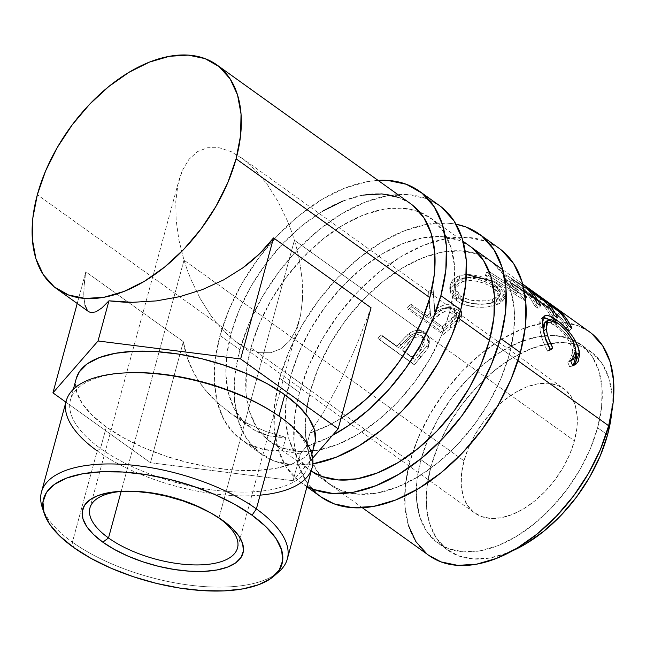 <?xml version="1.0" encoding="UTF-8"?>
<svg xmlns="http://www.w3.org/2000/svg" width="646" height="646" viewBox="0 0 646 646"><rect width="100%" height="100%" fill="white"/><g stroke="black" fill="none" stroke-linecap="round" stroke-linejoin="round"><path stroke-width="0.48" stroke-dasharray="3.23 2.42" d="M498.995 248.217A152.924 91.91 -54.4 0 0 387.988 265.28A152.924 91.91 -54.4 0 0 299.518 392.477L279.645 378.241A152.924 91.91 125.6 0 1 456.052 224.219L447.274 223.104L426.433 224.42L404.194 230.888L381.415 242.25L358.958 258.069L337.705 277.74L318.462 300.511L301.973 325.495L288.867 351.747L279.645 378.241L299.518 392.477L294.544 418.212L294.003 442.195L297.919 463.489L306.139 481.294L318.349 494.925L320.674 496.701M470.022 246.271L458.337 240.11L441.557 236.622L422.799 237.809L402.781 243.631L382.279 253.854L362.075 268.09L342.937 285.798L325.624 306.285L310.783 328.774L298.985 352.401L290.692 376.247L286.21 399.406L285.726 420.99L289.246 440.16L296.651 456.181L307.633 468.447L311.202 471.071A137.63 82.72 125.6 0 1 309.91 470.175A137.63 82.72 125.6 0 1 286.622 396.071A137.63 82.72 125.6 0 1 290.692 376.247L310.556 390.483A137.63 82.72 -54.4 0 0 306.01 414.272A137.63 82.72 -54.4 0 0 329.775 484.411A137.63 82.72 -54.4 0 0 429.687 469.053A137.63 82.72 -54.4 0 0 509.306 354.573L489.442 340.337L509.306 354.573A137.63 82.72 -54.4 0 0 490.088 260.645A137.63 82.72 -54.4 0 0 434.855 253.805A137.63 82.72 -54.4 0 0 310.556 390.483L290.692 376.247A137.63 82.72 125.6 0 1 432.109 236.646A137.63 82.72 125.6 0 1 470.223 246.409L490.088 260.645M498.777 248.056L485.792 241.216L467.147 237.34L446.305 238.657L424.067 245.125L401.279 256.486L378.831 272.305L357.577 291.976L338.334 314.747L321.837 339.731L308.731 365.983L299.518 392.477A152.924 91.91 -54.4 0 0 311.727 488.618M509.306 354.573L501.013 378.419L489.216 402.046L474.374 424.535L457.053 445.021L437.923 462.73L417.72 476.966L397.217 487.189L377.199 493.011L358.441 494.198L341.661 490.71L327.506 482.683L316.516 470.417L309.119 454.396L305.598 435.226L306.083 413.642L310.556 390.483L318.858 366.637L330.647 343.01L345.489 320.521L362.81 300.035L381.939 282.326L402.151 268.09L422.654 257.867L442.672 252.045L461.43 250.858L478.21 254.346L492.365 262.373L503.347 274.639L510.752 290.66L514.273 309.83L513.788 331.414L509.306 354.573M307.052 486.373A152.924 91.91 125.6 0 1 301.004 482.602A152.924 91.91 125.6 0 1 279.645 378.241L274.671 403.976L274.13 427.959L278.046 449.253L286.267 467.058L298.476 480.689L307.052 486.373M42.176 507.207A127.399 53.618 -164.8 0 0 72.4 542.155L73.587 547.453L72.4 542.155A127.399 53.618 15.2 0 1 43.403 510.429M272.644 411.938A123.58 52.011 15.2 0 1 278.935 416.218L281.171 417.655L278.935 416.218A123.58 52.011 -164.8 0 0 271.651 411.3M129.684 372.726A123.58 52.011 -164.8 0 0 100.485 448.461L97.199 450.892L72.4 542.155L97.199 450.892A127.399 53.618 -164.8 0 0 226.867 495.167A127.399 53.618 -164.8 0 0 312.131 467.68M294.406 240.223L218.929 518.003L294.406 240.223L297.225 250.325L294.406 240.223L418.204 328.927L294.406 240.223L291.047 230.226L294.406 240.223M299.486 260.419L297.225 250.325L299.486 260.419L302.255 280.219L299.486 260.419M302.594 298.872L302.255 280.219L302.594 298.872L300.503 315.644L302.594 298.872M296.054 329.904L300.503 315.644L296.054 329.904L289.416 341.104L296.054 329.904M280.849 348.816L289.416 341.104L280.849 348.816L270.682 352.732L280.849 348.816M259.312 352.708L270.682 352.732L259.312 352.708L247.16 348.743L259.312 352.708M234.708 340.991L247.16 348.743L234.708 340.991L222.426 329.751L234.708 340.991M210.79 315.458L222.426 329.751L210.79 315.458L200.244 298.654L210.79 315.458M191.192 279.993L200.244 298.654L191.192 279.993L187.34 270.181L191.192 279.993M183.989 260.176L187.34 270.181L183.989 260.176L464.014 460.808A76.462 45.955 -54.4 0 0 474.689 512.981A76.462 45.955 -54.4 0 0 530.196 504.453A76.462 45.955 -54.4 0 0 574.431 440.855L418.204 328.927L574.431 440.855L569.82 454.106L563.272 467.228L555.027 479.72L545.402 491.105L534.775 500.941L523.551 508.846L512.157 514.531L501.038 517.761L490.613 518.423L481.294 516.485L473.429 512.028L467.324 505.212L463.214 496.314L461.26 485.663L461.527 473.671L464.014 460.808L468.625 447.557L475.173 434.427L483.418 421.935L493.043 410.549L503.67 400.714L514.894 392.808L526.288 387.124L537.407 383.894L547.832 383.231L557.151 385.169L565.016 389.635L571.121 396.442L575.231 405.349L577.185 416L576.918 427.983L574.431 440.855A76.462 45.955 -54.4 0 0 563.756 388.674A76.462 45.955 -54.4 0 0 508.249 397.201A76.462 45.955 -54.4 0 0 464.014 460.808L183.989 260.176L178.902 239.989L176.14 220.189L175.793 201.536L177.892 184.764L182.342 170.496L188.971 159.304L197.539 151.592L207.705 147.676L219.083 147.7L231.228 151.665L243.687 159.417L255.969 170.649L267.606 184.95L278.151 201.754L287.195 220.415L291.047 230.226L287.195 220.415L278.151 201.754L267.606 184.95L255.969 170.649L243.687 159.417L231.228 151.665L219.083 147.7L207.705 147.676L197.539 151.592L188.971 159.304L182.342 170.496L179.031 180.024L177.892 184.764L175.793 201.536L176.14 220.189L178.902 239.989L183.989 260.176L121.157 491.436L183.989 260.176M66.239 400.867A127.399 53.618 -164.8 0 0 97.199 450.892L100.485 448.461A123.58 52.011 15.2 0 1 70.454 399.939A123.58 52.011 15.2 0 1 128.506 372.774M76.293 378.443A123.58 52.011 -164.8 0 0 106.324 426.974L100.485 448.461L106.324 426.974L123.701 437.883L143.84 447.759L165.965 456.213L189.23 462.924L212.736 467.631L235.58 470.159L256.89 470.409L275.834 468.366L291.701 464.119L303.87 457.82L311.881 449.713L315.418 440.12M278.935 416.218L278.935 416.218A123.58 52.011 15.2 0 1 308.966 464.74A123.58 52.011 15.2 0 1 226.261 491.412A123.58 52.011 15.2 0 1 100.485 448.461A123.58 52.011 -164.8 0 0 269.996 489.862A123.58 52.011 -164.8 0 0 278.935 416.218M410.606 203.7A137.63 82.72 -54.4 0 0 310.702 219.059A137.63 82.72 -54.4 0 0 231.074 333.538L37.339 194.737L231.074 333.538L226.803 354.953L225.922 375.076L228.466 393.252L234.345 408.894L243.372 421.475L255.251 430.591L269.584 435.945L285.912 437.358L282.254 450.827A152.924 91.91 125.6 0 1 241.386 439.894A152.924 91.91 125.6 0 1 220.036 335.532A152.924 91.91 125.6 0 1 378.039 180.371L366.823 181.712L344.584 188.18L321.797 199.541L299.348 215.36L278.095 235.031L258.852 257.802L242.355 282.786L229.249 309.038L220.036 335.532L239.908 349.769L220.036 335.532L215.263 359.523L214.327 382.052L217.258 402.361L223.952 419.787L234.191 433.749L247.636 443.77L263.834 449.527L282.254 450.827L285.912 437.358L266.144 431.568L247.741 423.623L231.066 413.666L216.434 401.901L204.128 388.553L194.398 373.873L187.421 358.15L183.343 341.694L85.821 271.829L84.15 285.467L83.843 296.611L84.909 304.977L87.331 310.371L88.639 311.647M439.385 205.509A152.924 91.91 -54.4 0 0 328.378 222.571A152.924 91.91 -54.4 0 0 239.908 349.769A152.924 91.91 -54.4 0 0 261.259 454.13A152.924 91.91 -54.4 0 0 312.817 463.885L293.106 465.007L274.461 461.131L258.739 452.216L246.53 438.586L238.309 420.78L234.393 399.486L234.934 375.504L239.908 349.769L249.122 323.275L262.228 297.023L278.717 272.039L297.967 249.267L319.221 229.596L341.669 213.778L364.457 202.416L386.696 195.948L407.537 194.632L426.182 198.508L439.167 205.347M447.969 550.279A122.336 73.531 -54.4 0 1 430.89 466.792L438.263 445.587L448.752 424.592L461.938 404.598L477.337 386.389L494.343 370.651L512.302 357.989L530.528 348.905L548.317 343.729L564.992 342.679L579.906 345.78L592.495 352.91L602.258 363.811L608.839 378.055L611.964 395.094L611.762 412.059A122.336 73.531 -54.4 0 0 590.476 351.376A122.336 73.531 -54.4 0 0 550.505 343.373A122.336 73.531 -54.4 0 0 430.89 466.792L420.95 459.669A122.336 73.531 125.6 0 1 547.647 335.524A122.336 73.531 125.6 0 1 580.536 344.261A122.336 73.531 125.6 0 1 597.623 427.749L606.231 433.918L597.623 427.749A122.336 73.531 125.6 0 1 526.845 529.51A122.336 73.531 125.6 0 1 438.036 543.157A122.336 73.531 125.6 0 1 420.95 459.669L430.89 466.792L426.909 487.375L426.481 506.561L429.614 523.599L436.187 537.843L445.95 548.745L458.539 555.883L473.453 558.976L490.128 557.926L507.918 552.75L512.27 550.925A122.336 73.531 -54.4 0 1 447.969 550.279L438.036 543.157M589.443 331.826A137.63 82.72 -54.4 0 0 559.097 321.95A137.63 82.72 -54.4 0 0 546.443 322.54A137.63 82.72 -54.4 0 0 409.911 461.664L250.947 347.774A137.63 82.72 125.6 0 1 419.666 212.05A137.63 82.72 125.6 0 1 430.478 217.936A137.63 82.72 125.6 0 1 449.697 311.865L458.321 318.042L449.697 311.865A137.63 82.72 125.6 0 1 370.069 426.344A137.63 82.72 125.6 0 1 270.165 441.702A137.63 82.72 125.6 0 1 250.947 347.774L409.911 461.664A137.63 82.72 -54.4 0 0 429.13 555.592M489.442 340.337L517.939 360.751L489.442 340.337M377.934 338.423L412.713 363.335A137.63 82.72 125.6 0 1 419.319 355.235L426.094 347.072L428.589 342.114L428.476 336.614L426.546 333.691L424.333 331.979L421.693 330.784L417.494 330.308L413.052 331.317L407.586 334.668L399.398 343.236A137.63 82.72 -54.4 0 0 396.967 346.167L380.922 334.668A137.63 82.72 -54.4 0 0 377.934 338.423L379.654 339.966A133.811 80.427 125.6 0 1 382.553 336.316L398.606 347.814A133.811 80.427 125.6 0 1 400.964 344.956L399.398 343.236L408.958 333.586C414.966 329.621 420.368 329.266 425.157 332.529L428.112 335.767L426.877 345.917L419.319 355.235L420.853 356.996L428.185 347.928L426.877 345.917L428.185 347.928L429.283 338.044L426.263 334.733L425.157 332.529L426.263 334.733C421.442 331.471 416.105 331.761 410.275 335.597L408.958 333.586L410.275 335.597L400.964 344.956L399.398 343.236A137.63 82.72 -54.4 0 0 396.967 346.167L380.922 334.668A137.63 82.72 -54.4 0 0 377.934 338.423L414.425 364.877L377.934 338.423M461.785 315.458L461.519 312.47L458.725 318.825L459.153 321.595L458.725 318.825L450.149 325.721L450.827 328.305L459.153 321.595L461.785 315.458L458.248 310.233C450.327 305.921 442.558 306.753 434.944 312.745L433.095 288.762A137.63 82.72 -54.4 0 0 428.597 291.516L430.664 316.015L429.945 313.463A137.63 82.72 -54.4 0 0 427.079 315.765L427.878 318.252L411.833 306.753L411.034 304.266A137.63 82.72 -54.4 0 0 407.537 307.197L442.316 332.117A137.63 82.72 125.6 0 1 450.149 325.721L459.968 317.372L460.881 315.854L461.26 311.219L458.046 307.326L452.676 304.928L446.047 304.702L442.785 305.485L434.346 310.096L433.095 288.762A137.63 82.72 -54.4 0 0 431.811 289.529A137.63 82.72 -54.4 0 0 428.597 291.516L429.945 313.463A137.63 82.72 -54.4 0 0 427.079 315.765L411.034 304.266A137.63 82.72 -54.4 0 0 407.537 307.197L408.433 309.604A133.811 80.427 125.6 0 1 411.833 306.753L411.034 304.266L427.079 315.765L427.878 318.252A133.811 80.427 125.6 0 1 430.664 316.015L429.945 313.463L428.904 294.358A133.811 80.427 125.6 0 1 433.28 291.685L434.346 310.096C442.187 303.951 450.092 303.022 458.046 307.326L460.695 310.032M493.867 302.578L499.842 300.543L502.83 298.864L505.576 294.77L504.042 289.965L501.651 287.381L496.491 283.481L489.918 279.839L479.639 276.125L469.077 274.485L464.175 274.72L457.788 276.399L452.951 279.46L449.979 285.266L451.158 291.782L453.395 294.859L458.466 298.856L465.136 301.844L475.65 303.935L486.535 303.846L493.867 302.578M522.679 284.046L521.613 283.287A137.63 82.72 -54.4 0 0 519.901 282.003A137.63 82.72 -54.4 0 0 519.279 281.567L517.066 284.684L539.58 300.979L541.711 297.814L539.58 300.979L504.179 278.305L506.02 275.002A137.63 82.72 -54.4 0 0 505.382 274.8L503.557 278.103L516.873 293.72L518.358 290.345L505.382 274.8L503.557 278.103A133.811 80.427 125.6 0 1 504.179 278.305L506.02 275.002L541.711 297.814L525.521 286.065L541.711 297.814L506.02 275.002A137.63 82.72 -54.4 0 0 505.382 274.8L518.358 290.345L489.91 272.144A137.63 82.72 -54.4 0 0 486.648 272.071L526.159 297.136A137.63 82.72 125.6 0 1 526.611 297.168L511.915 279.363L552.564 305.485A137.63 82.72 125.6 0 1 552.911 305.711L537.343 294.503M519.279 281.567L522.662 284.006L519.279 281.567L517.066 284.684A133.811 80.427 125.6 0 1 519.336 286.364L521.613 283.287A137.63 82.72 -54.4 0 0 519.279 281.567M589.241 331.689L577.556 325.527L560.776 322.039L542.018 323.226L522.008 329.048L501.498 339.271L481.294 353.507L462.165 371.216L444.844 391.702L430.002 414.191L418.204 437.818L409.911 461.664L405.438 484.823L404.953 506.407L408.474 525.578M426.861 553.864L428.952 555.463M597.623 427.749L590.25 448.946L579.761 469.949L566.566 489.934L551.175 508.152L534.169 523.89L516.211 536.543L497.985 545.636L480.188 550.804L463.513 551.862L448.599 548.761L436.018 541.623L426.255 530.721L419.674 516.477L416.541 499.439L416.977 480.261L420.95 459.669L428.33 438.473L438.812 417.469L452.006 397.484L467.397 379.267L484.403 363.528L502.362 350.875L520.595 341.782L538.384 336.614L555.059 335.557L569.974 338.657L582.555 345.796L592.325 356.697L598.899 370.941L602.032 387.98L601.604 407.158L597.623 427.749M570.636 360.743L567.729 362.188L569.255 361.623L572.873 351.763L575.764 349.898L572.873 351.763C570.507 341.322 564.418 332.472 554.615 325.213L557.401 322.895L554.615 325.213L546.71 321.748L544.941 322.394L546.702 321.748L549.14 322.136L554.615 325.213L560.776 330.461L566.574 337.293L570.854 344.714L572.606 350.084L572.921 355.526L572.065 358.675L570.289 360.961L567.729 362.188L570.636 360.743M543.859 317.687L540.993 318.728L539.927 320.933L539.628 324.252L540.266 330.889L542.365 339.336L546.112 348.331L547.703 351.222L549.899 349.413L545.539 339.772L543.48 330.922C544.102 336.558 546.241 342.719 549.899 349.413L547.703 351.222L550.61 349.874L547.703 351.222C543.181 342.986 540.589 335.371 539.919 328.386L542.802 326.537L539.919 328.386L541.34 318.405L543.116 317.727M541.34 318.405L544.247 316.112L542.592 324.332M549.286 319.544L553.784 322.419L555.035 321.328L553.784 322.419L567.228 335.25L575.877 351.311L573.042 343.987L568.593 337.01L561.358 328.774L555.633 323.791L549.286 319.544M573.228 365.483L569.699 366.976L572.598 365.628L569.699 366.976L567.729 362.188L569.699 366.976L573.228 365.483M571.952 328.16L569.239 330.679L565.678 328.12L568.383 325.608L565.678 328.12L569.239 330.679L571.952 328.16M559.735 312.212L557.272 315.103A133.811 80.427 125.6 0 1 565.678 328.12A133.811 80.427 125.6 0 0 557.272 315.103L546.573 307.439L548.252 305.469L546.573 307.439A133.811 80.427 125.6 0 1 554.979 320.456L557.684 317.937L554.979 320.456L551.409 317.905L554.115 315.385L551.409 317.905L554.979 320.456A133.811 80.427 -54.4 0 0 546.573 307.439L557.272 315.103L559.735 312.212M545.466 301.997L543.003 304.88A133.811 80.427 125.6 0 1 551.409 317.905A133.811 80.427 125.6 0 0 543.003 304.88L529.631 295.303L531.311 293.324L529.631 295.303A133.811 80.427 125.6 0 1 538.037 308.32L540.742 305.8L538.037 308.32L534.468 305.768L537.173 303.249L534.468 305.768L538.037 308.32A133.811 80.427 -54.4 0 0 529.631 295.303L543.003 304.88L545.466 301.997M526.547 287.712L524.132 290.66A133.811 80.427 125.6 0 1 534.468 305.768A133.811 80.427 125.6 0 0 524.132 290.66L558.903 315.571L560.712 313.367L558.903 315.571A133.811 80.427 125.6 0 1 569.239 330.679A133.811 80.427 -54.4 0 0 558.903 315.571L524.132 290.66L526.547 287.712M526.611 297.168L525.166 300.543L526.611 297.168A137.63 82.72 -54.4 0 0 526.159 297.136L486.648 272.071L485.348 275.454A133.811 80.427 125.6 0 1 488.513 275.519L489.91 272.144L518.358 290.345L516.873 293.72L503.557 278.103A133.811 80.427 125.6 0 1 504.179 278.305L539.58 300.979L517.066 284.684A133.811 80.427 125.6 0 1 517.672 285.112A133.811 80.427 125.6 0 1 519.336 286.364L521.613 283.287L552.911 305.711L550.739 308.853L519.336 286.364L550.739 308.853L552.911 305.711A137.63 82.72 -54.4 0 0 552.564 305.485L550.392 308.635A133.811 80.427 125.6 0 1 550.739 308.853A133.811 80.427 -54.4 0 0 550.392 308.635L552.564 305.485L511.915 279.363L510.09 282.665L550.392 308.635L510.09 282.665L511.915 279.363L524.98 294.931M525.166 300.543L510.09 282.665L525.166 300.543A133.811 80.427 -54.4 0 0 524.73 300.519A133.811 80.427 125.6 0 1 525.166 300.543M526.159 297.136L524.73 300.519L526.159 297.136M485.348 275.454L524.73 300.519L485.348 275.454A133.811 80.427 125.6 0 1 488.513 275.519L489.91 272.144A137.63 82.72 -54.4 0 0 486.648 272.071L485.348 275.454M516.873 293.72L488.513 275.519L516.873 293.72M492.123 280.937L498.373 284.765L497.234 288.14C487.948 281.147 469.69 275.18 459.185 278.943L459.766 275.68L466.46 274.518M459.766 275.68L459.185 278.943L449.753 289.15L456.593 300.632L456.585 297.62L449.874 286.323L452.571 279.847L459.766 275.68M456.585 297.62L456.593 300.632C465.944 307.835 484.766 308.853 495.434 305.235L496.007 301.973C484.96 305.679 465.968 304.839 456.585 297.62M498.373 284.765L505.43 295.472L496.007 301.973L495.434 305.235L504.429 298.985L497.234 288.14L498.373 284.765M497.38 304.565L486.188 307.028L475.496 307.036L465.104 304.88L458.474 301.876L453.395 297.887L451.118 294.818L449.818 288.374L452.596 282.649L455.503 280.493L459.185 278.943L468.269 277.812L478.678 279.492L488.836 283.223L493.326 285.605L498.962 289.448L502.927 293.341L504.591 298.137L502.023 302.199L497.38 304.565M464.312 281.083L459.613 282.795L457.231 284.498L455.64 286.606L454.841 289.012L455.745 294.148L458.773 297.758L463.392 300.786L471.96 303.563L484.476 304.056L490.33 303.103L495.022 301.472L497.315 300.075L499.35 297.62L499.641 296.724L498.486 292.735L496.588 290.603L492.405 287.422L487.003 284.49L478.597 281.599L474.261 280.808L470.062 280.517L464.312 281.083M460.251 295.771L460.154 298.84L454.76 289.739L462.617 281.543L463.19 278.281L454.954 286.816L460.251 295.771C470.409 301.424 481.197 302.619 492.615 299.356L500.505 293.567L495.006 285.104C484.96 278.297 474.358 276.02 463.19 278.281L462.617 281.543C473.502 279.363 483.951 281.672 493.948 288.471L495.006 285.104L493.948 288.471L499.576 297.007L492.042 302.627L492.615 299.356L492.042 302.627C480.923 305.776 470.296 304.516 460.154 298.84L460.251 295.771L455.874 291.055L455.075 285.871L455.947 283.441L457.618 281.301L461.575 278.854L466.808 277.473L475.109 277.473L479.51 278.248L488.021 281.131L493.455 284.054L497.63 287.236L499.503 289.368L500.553 293.373L499.713 295.149L495.692 298.177L490.863 299.857L484.871 300.858L472.145 300.447L465.33 298.541L460.251 295.771M458.248 310.233L458.046 307.326L458.248 310.233L461.494 314.109L461.212 318.68L458.03 322.637L450.827 328.305L450.149 325.721A137.63 82.72 -54.4 0 0 442.316 332.117L407.537 307.197L408.433 309.604L443.204 334.523L442.316 332.117L443.204 334.523A133.811 80.427 125.6 0 1 450.827 328.305A133.811 80.427 -54.4 0 0 443.204 334.523L408.433 309.604A133.811 80.427 125.6 0 1 411.833 306.753L427.878 318.252A133.811 80.427 125.6 0 1 430.664 316.015L428.904 294.358A133.811 80.427 125.6 0 1 431.003 293.058A133.811 80.427 125.6 0 1 433.28 291.685L434.944 312.745L434.346 310.096L434.944 312.745L440.209 309.491L446.37 307.536L452.911 307.827L458.248 310.233M455.414 312.987L450.819 310.896L446.184 311.122L442.05 312.882L431.447 320.812L443.035 329.113A133.811 80.427 125.6 0 1 450.238 323.501L456.116 318.179L456.641 315.087L455.414 312.987M454.719 312.406L454.421 309.555C448.566 306.987 443.035 308.013 437.827 312.64L438.424 315.288C443.511 310.758 448.946 309.797 454.719 312.406L456.714 315.506L450.238 323.501L449.648 320.852A137.63 82.72 -54.4 0 0 442.235 326.626L443.035 329.113L431.447 320.812L438.424 315.288L437.827 312.64L430.648 318.316L431.447 320.812L430.648 318.316L442.235 326.626L443.035 329.113A133.811 80.427 125.6 0 1 450.238 323.501L449.648 320.852L456.375 312.624L454.421 309.555L454.719 312.406M419.319 355.235A137.63 82.72 -54.4 0 0 412.713 363.335L414.425 364.877A133.811 80.427 125.6 0 1 420.853 356.996L419.319 355.235M420.853 356.996A133.811 80.427 -54.4 0 0 414.425 364.877L379.654 339.966A133.811 80.427 125.6 0 1 382.553 336.316L398.606 347.814A133.811 80.427 125.6 0 1 400.964 344.956L408.789 336.776L414.288 333.409L418.656 332.464L422.823 332.981L425.367 334.144L427.66 335.896L429.622 338.803L429.816 344.213L427.628 348.783L420.853 356.996M423.687 338.488L421.273 337.018L419.238 336.647L414.893 337.519L411.139 340.143L402.167 350.374L413.763 358.675A133.811 80.427 125.6 0 1 419.884 351.464L424.882 344.471L425.028 340.765L423.687 338.488M423.001 337.898L421.79 335.783C416.121 333.554 411.017 335.476 406.479 341.564L407.949 343.406C412.374 337.454 417.389 335.613 423.001 337.898L424.535 339.562L419.884 351.464L418.422 349.615A137.63 82.72 -54.4 0 0 412.124 357.028L413.763 358.675L402.167 350.374L407.949 343.406L406.479 341.564L400.536 348.727L413.763 358.675A133.811 80.427 125.6 0 1 419.884 351.464L418.422 349.615L423.292 337.414L421.79 335.783L423.001 337.898M430.648 318.316L437.827 312.64L443.576 309.119L448.138 307.956L450.488 308.061L455.115 310.145L456.31 312.252L456.326 313.819L454.534 316.871L449.648 320.852A137.63 82.72 -54.4 0 0 442.235 326.626L430.648 318.316M400.536 348.727L406.479 341.564L411.575 336.703L415.798 334.733L418.01 334.547L421.79 335.783L423.8 338.665L423.59 342.437L418.422 349.615A137.63 82.72 -54.4 0 0 412.124 357.028L400.536 348.727M300.342 453.936L282.254 450.827L300.342 453.936L293.066 480.713L150.453 462.738L183.343 341.694L150.453 462.738L65.892 402.151L150.453 462.738L293.066 480.713L300.342 453.936L306.341 446.475L310.007 432.998L328.83 425.238L341.015 418.317A137.63 82.72 -54.4 0 1 310.007 432.998L306.341 446.475L300.342 453.936M332.391 435.461A152.924 91.91 125.6 0 1 306.341 446.475L327.409 438.045L332.391 435.461M410.412 203.563L398.727 197.401M363.189 195.1L343.171 200.922M322.661 211.145L302.457 225.381L283.328 243.09L266.007 263.576L251.165 286.065L239.375 309.692L231.074 333.538A137.63 82.72 -54.4 0 0 250.293 427.466A137.63 82.72 -54.4 0 0 285.912 437.358L266.144 431.568L247.741 423.623L231.066 413.666L216.434 401.901C207.059 393.034 199.711 383.692 194.398 373.873C188.697 363.383 185.014 352.659 183.343 341.694L85.821 271.829L77.229 303.475L85.821 271.829C84.263 281.527 83.609 289.788 83.843 296.611L84.909 304.977M250.947 347.774L259.24 323.929L271.037 300.301L285.879 277.812L303.2 257.326L322.33 239.618L342.533 225.381L363.044 215.158L383.054 209.336L401.812 208.149L418.592 211.638L432.747 219.664L443.737 231.93L451.134 247.951L454.663 267.121L454.17 288.705L449.697 311.865L441.404 335.71L429.606 359.337L414.764 381.826L397.443 402.313L378.314 420.021L358.11 434.257L337.608 444.48L317.59 450.302L298.832 451.489L282.052 448.001L267.896 439.974L256.906 427.709L249.509 411.688L245.981 392.518L246.473 370.933L250.947 347.774M312.696 458.127L293.066 480.713L312.696 458.127M76.236 378.645L75.687 381.576L76.753 392.292L82.389 403.734L92.37 415.435L106.324 426.974A123.58 52.011 -164.8 0 0 232.1 469.917A123.58 52.011 -164.8 0 0 314.804 443.245M371.046 307.779L356.907 344.504L341.209 379.355L325.164 409.629L310.007 432.998L325.164 409.629L341.209 379.355L356.907 344.504L371.046 307.779M87.331 310.371L88.704 311.695M276.383 573.729A127.399 53.618 15.2 0 1 72.4 542.155A127.399 53.618 -164.8 0 0 276.383 573.729M216.103 516.057A76.462 32.179 -164.8 0 0 214.424 514.959A76.462 32.179 -164.8 0 0 126.584 491.097A76.462 32.179 -164.8 0 0 124.589 491.186A76.462 32.179 15.2 0 1 216.095 516.049M260.112 495.159A127.399 53.618 15.2 0 1 97.199 450.892M309.91 470.175L329.775 484.411M306.923 486.85L301.004 482.602M237.51 548.026L299.364 320.384M236.896 342.614L474.689 512.981M73.345 389.296L70.454 399.939M590.476 351.376L580.536 344.261M430.478 217.936L463.045 241.273M502.79 269.745L519.901 282.003M362.349 507.748L270.165 441.702M569.255 361.623L570.693 360.88M571.904 366.306L574.625 364.99M535.122 297.612L517.672 285.112M449.753 289.15L449.874 286.315M505.43 295.48L504.429 298.985M454.76 289.739L454.962 286.816M499.576 297.007L500.505 293.55M433.426 293.559L433.159 289.796M456.375 312.607L456.714 315.506M429.283 338.044L428.112 335.775M423.292 337.406L424.535 339.562M261.259 454.13L241.386 439.894M229.37 412.471L250.293 427.466M311.856 454.098L308.966 464.74M241.499 157.794L563.756 388.674M89.939 507.934L179.031 180.024M214.424 514.959L217.904 517.18M126.584 491.097L122.457 491.251"/><path stroke-width="0.97" d="M320.674 496.701L334.079 503.84L352.724 507.716L373.566 506.399L395.804 499.931L418.584 488.57L441.04 472.751L462.294 453.08L481.536 430.309L498.026 405.325L511.131 379.073L520.353 352.579A152.924 91.91 -54.4 0 0 498.995 248.217L479.13 233.981A152.924 91.91 125.6 0 1 500.48 338.342L520.353 352.579L525.327 326.844L525.868 302.869L521.952 281.567L513.731 263.762L501.522 250.139L498.777 248.056M311.727 488.618A152.924 91.91 -54.4 0 0 320.868 496.839A152.924 91.91 -54.4 0 0 431.875 479.776A152.924 91.91 -54.4 0 0 520.353 352.579L500.48 338.342L505.455 312.607L505.996 288.633L502.079 267.331L493.859 249.526L481.65 235.903L465.919 226.98L456.052 224.219A152.924 91.91 125.6 0 1 479.13 233.981M470.393 246.538L470.223 246.409A137.63 82.72 125.6 0 1 489.442 340.337A137.63 82.72 125.6 0 1 410.791 454.106A137.63 82.72 125.6 0 1 311.202 471.071L321.789 476.473L338.569 479.962L357.327 478.775L377.345 472.953L397.847 462.73L418.059 448.494L437.189 430.785L454.501 410.299L469.351 387.81L481.141 364.183L489.442 340.337L493.915 317.178L494.4 295.593L490.879 276.423L483.483 260.403L472.492 248.137L470.022 246.271M500.48 338.342A152.924 91.91 125.6 0 1 307.052 486.373L314.206 489.603L332.851 493.479L353.693 492.163L375.932 485.695L398.719 474.334L421.168 458.515L442.421 438.844L461.664 416.072L478.153 391.088L491.267 364.837L500.48 338.342M108.512 537.957A76.462 32.179 -164.8 0 0 213.398 563.57A76.462 32.179 -164.8 0 0 218.929 518.003L222.805 520.49A83.084 34.965 15.2 0 1 216.798 569.998A83.084 34.965 15.2 0 1 102.827 542.172L108.512 537.957L121.157 491.436L108.512 537.957A76.462 32.179 15.2 0 1 89.939 507.934A76.462 32.179 15.2 0 1 124.589 491.186A76.462 32.179 -164.8 0 0 108.512 537.957L102.827 542.172L93.444 534.42L86.734 526.547L82.946 518.859L82.228 511.648L84.602 505.196L89.988 499.746L98.168 495.514L108.835 492.656L121.577 491.283L135.902 491.453L151.261 493.148L167.064 496.322L182.705 500.828L197.579 506.512L211.121 513.15L222.805 520.49L232.18 528.242L238.899 536.115L242.686 543.803L243.405 551.006L241.023 557.466L235.645 562.908L227.457 567.148L216.798 569.998L204.055 571.371L189.73 571.209L174.372 569.506L158.561 566.34L142.928 561.826L128.045 556.141L114.512 549.504L102.827 542.172A83.084 34.965 15.2 0 1 122.457 491.251A83.084 34.965 15.2 0 1 217.904 517.18A83.084 34.965 15.2 0 1 222.805 520.49L218.929 518.003A76.462 32.179 15.2 0 1 237.51 548.026A76.462 32.179 15.2 0 1 186.339 564.531A76.462 32.179 15.2 0 1 108.512 537.957M97.199 450.892A127.399 53.618 15.2 0 1 127.302 372.815A127.399 53.618 15.2 0 1 273.662 412.576A127.399 53.618 15.2 0 1 281.171 417.655L256.381 508.911A127.399 53.618 -164.8 0 0 111.12 463.949A127.399 53.618 -164.8 0 0 42.176 507.207L44.267 513.554A123.58 52.011 15.2 0 1 111.144 471.596A123.58 52.011 15.2 0 1 252.045 515.209L256.381 508.911L281.171 417.655A127.399 53.618 -164.8 0 0 151.503 373.38A127.399 53.618 -164.8 0 0 66.239 400.867L41.449 492.131A127.399 53.618 15.2 0 1 126.705 464.635A127.399 53.618 15.2 0 1 256.381 508.911A127.399 53.618 15.2 0 1 287.333 558.935A127.399 53.618 15.2 0 1 276.383 573.729A127.399 53.618 -164.8 0 0 279.08 571.573A127.399 53.618 -164.8 0 0 256.381 508.911L252.045 515.209L234.668 504.292L214.529 494.416L192.403 485.962L169.139 479.251L145.633 474.544L122.788 472.016L101.479 471.766L82.526 473.809L66.659 478.056L54.49 484.355L46.488 492.462L42.951 502.055L44.017 512.779L49.653 524.213L59.642 535.922L73.587 547.453A123.58 52.011 15.2 0 1 44.267 513.554M273.662 412.576L271.651 411.3A123.58 52.011 -164.8 0 0 129.684 372.726L127.302 372.815M43.403 510.429A127.399 53.618 15.2 0 1 41.449 492.131M315.418 440.12L314.344 429.396L308.707 417.962L298.727 406.253L284.781 394.722L278.967 416.105L284.781 394.722A123.58 52.011 -164.8 0 0 158.997 351.779A123.58 52.011 -164.8 0 0 76.293 378.443L73.345 389.296M128.506 372.774A123.58 52.011 15.2 0 1 272.644 411.938M88.639 311.647L91.054 312.672L88.704 311.695L56.557 288.665A137.63 82.72 125.6 0 0 156.461 273.306A137.63 82.72 125.6 0 0 236.089 158.819L227.796 182.673L215.998 206.3L201.156 228.789L183.835 249.275L164.706 266.984L144.502 281.22L123.992 291.443L103.982 297.265L85.224 298.452L68.444 294.964L54.288 286.937L43.298 274.671L35.901 258.65L32.373 239.48L32.857 217.896L37.339 194.737L45.632 170.883L57.429 147.264L72.271 124.775L89.592 104.281L108.722 86.58L128.925 72.344L149.428 62.113L169.446 56.299L188.204 55.112L204.984 58.6L219.139 66.627L230.129 78.885L237.526 94.914L241.047 114.084L240.562 135.66L236.089 158.819L429.824 297.628A137.63 82.72 -54.4 0 1 341.015 418.317L347.701 413.884L366.016 399.309L383.159 382.004L398.582 362.519L411.777 341.5L422.306 319.625L429.824 297.628A137.63 82.72 -54.4 0 0 410.606 203.7L216.87 64.899A137.63 82.72 125.6 0 1 236.089 158.819L429.824 297.628L434.306 274.469L434.79 252.885L431.262 233.715L423.865 217.694L412.883 205.428L410.412 203.563M56.557 288.665A137.63 82.72 125.6 0 1 37.339 194.737A137.63 82.72 125.6 0 1 116.958 80.257A137.63 82.72 125.6 0 1 216.87 64.899M439.167 205.347L441.904 207.431L454.114 221.053L462.334 238.859L466.25 260.16L465.709 284.135L460.735 309.87L451.522 336.364L438.416 362.616L421.927 387.6L402.684 410.371L381.423 430.042L358.974 445.861L336.195 457.223L312.817 463.885A152.924 91.91 -54.4 0 0 460.735 309.87A152.924 91.91 -54.4 0 0 439.385 205.509L419.512 191.273A152.924 91.91 125.6 0 1 440.871 295.634L460.735 309.87L440.871 295.634A152.924 91.91 125.6 0 1 332.391 435.461L348.565 425.528L369.132 409.362L388.399 390.071L405.745 368.301L420.586 344.778L432.424 320.287L440.871 295.634L445.845 269.899L446.386 245.924L442.47 224.622L434.249 206.817L422.04 193.194L406.31 184.272L387.665 180.395L378.039 180.371A152.924 91.91 125.6 0 1 419.512 191.273M607.555 434.863A122.336 73.531 -54.4 0 0 611.762 412.067L607.555 434.863L606.231 433.918L607.555 434.863L600.182 456.068L589.701 477.063L576.507 497.057L561.108 515.266L544.102 531.004L526.143 543.666L512.27 550.925A122.336 73.531 -54.4 0 0 607.555 434.863M362.349 507.748L429.13 555.592A137.63 82.72 -54.4 0 0 529.042 540.234A137.63 82.72 -54.4 0 0 608.661 425.754L517.939 360.751L608.661 425.754A137.63 82.72 -54.4 0 0 589.443 331.826L522.679 284.046M458.321 318.042L489.442 340.337L458.321 318.042M522.662 284.006L525.521 286.065L522.662 284.006M526.547 287.712L561.317 312.624A137.63 82.72 125.6 0 1 571.952 328.16L568.383 325.608A137.63 82.72 -54.4 0 0 559.735 312.212L549.035 304.549A137.63 82.72 125.6 0 1 557.684 317.937L554.115 315.385A137.63 82.72 -54.4 0 0 545.466 301.997L532.094 292.412A137.63 82.72 125.6 0 1 540.742 305.8L537.173 303.249A137.63 82.72 -54.4 0 0 526.547 287.712L532.417 294.883L537.173 303.249L540.742 305.8A137.63 82.72 -54.4 0 0 532.094 292.412L545.466 301.997A137.63 82.72 -54.4 0 1 554.115 315.385L557.684 317.937A137.63 82.72 -54.4 0 0 549.035 304.549L559.735 312.212A137.63 82.72 -54.4 0 1 568.383 325.608L571.952 328.16L567.188 319.794L561.317 312.624L526.547 287.712M573.503 365.41L572.598 365.628L570.636 360.743L573.196 359.426L574.964 357.044L575.82 353.774L575.489 348.178L573.713 342.679L571.799 338.875L566.607 331.495L560.453 325.285L555.931 321.886L551.934 319.851L548.147 319.956L546.314 323.186L546.209 327.409L547.105 333.376L548.446 338.141L552.806 347.968L550.61 349.874L545.272 337.753L543.165 329.105L542.503 322.273L542.777 318.841L544.643 315.846L546.653 315.377L550.319 316.298L558.386 321.393L564.128 326.408L571.395 334.757L574.439 339.279L578.501 348.404L579.519 355.114L578.235 361.356L575.909 364.199L573.503 365.41M408.474 525.578L415.871 541.598L426.861 553.864M428.952 555.463L441.016 561.891L457.796 565.379L476.554 564.192L496.572 558.37L517.075 548.147L537.278 533.911L556.408 516.202L573.729 495.716L588.571 473.227L600.368 449.6L608.661 425.754L613.143 402.595L613.627 381.011L610.099 361.841L602.702 345.82L591.712 333.554L589.241 331.689M542.592 324.332L542.802 326.537C543.496 333.724 546.096 341.5 550.61 349.874L552.806 347.968L549.899 349.413L552.806 347.968C549.148 341.161 547 334.862 546.371 329.064L543.48 330.922L546.371 329.064L547.848 320.166L557.401 322.895C567.22 330.171 573.341 339.166 575.764 349.898L571.976 360.226L570.636 360.743L572.598 365.628L574.625 364.982L579.357 352.676C578.695 341.791 566.316 326.682 556.545 320.02C551.87 316.588 548.244 315.07 545.66 315.466L544.255 316.104M547.856 320.158L544.941 322.394L543.472 330.792M542.866 317.751L545.66 315.466L542.866 317.751L544.974 317.824L549.286 319.544L543.116 317.727M555.035 321.328L556.545 320.02L555.035 321.328M573.002 365.652L575.328 362.939L576.482 359.111L575.877 351.311L576.466 354.533L579.357 352.676L576.466 354.533L573.228 365.483M543.48 330.922L543.447 325.221L545.321 322.144M548.252 305.469L549.035 304.549L548.252 305.469M531.311 293.324L532.094 292.412L531.311 293.324M560.712 313.367L561.317 312.624L560.712 313.367M524.98 294.931L526.611 297.168M466.46 274.518L492.123 280.937M460.695 310.032L461.519 312.47M398.727 197.401L381.947 193.913L363.189 195.1M343.171 200.922L322.661 211.145M273.533 237.914L240.643 358.958L98.031 340.983L108.948 300.818L132.567 302.312L156.413 300.899L179.903 296.619L202.481 289.57L223.613 279.912L242.799 267.88L259.571 253.773L273.533 237.914L371.046 307.779L338.165 428.823L240.643 358.958L273.533 237.914L371.046 307.779L338.165 428.823L312.696 458.127L338.165 428.823L240.643 358.958L98.031 340.983L52.94 392.873L77.229 303.475L52.94 392.873L65.892 402.151L52.94 392.873L98.031 340.983L108.948 300.818C119.357 301.957 127.238 302.457 132.567 302.312L156.413 300.899L179.903 296.619L202.481 289.57L223.613 279.912L242.799 267.88C255.194 258.78 265.441 248.791 273.533 237.914M84.909 304.977L87.331 310.371M91.054 312.672L95.979 311.824L101.987 307.843L108.948 300.818L101.987 307.843L95.979 311.824L91.054 312.672M311.856 454.098L314.804 443.245A123.58 52.011 -164.8 0 0 284.781 394.722L267.396 383.813L247.256 373.937L225.131 365.483L201.875 358.772L178.369 354.065L155.516 351.537L134.215 351.287L115.263 353.322L99.395 357.577L87.226 363.876L79.224 371.975L76.236 378.645M73.587 547.453L90.965 558.362L111.104 568.238L133.229 576.692L156.494 583.403L180 588.11L202.844 590.646L224.154 590.888L243.106 588.853L258.965 584.598L271.134 578.299L279.145 570.2L282.682 560.599L281.608 549.883L275.979 538.449L265.99 526.74L252.045 515.209A123.58 52.011 15.2 0 1 274.057 575.99A123.58 52.011 15.2 0 1 73.587 547.453M287.333 558.935L312.131 467.68A127.399 53.618 -164.8 0 0 281.171 417.655A127.399 53.618 15.2 0 1 260.112 495.159M216.095 516.049A76.462 32.179 15.2 0 1 218.929 518.003A76.462 32.179 -164.8 0 0 216.103 516.057M320.868 496.839L306.923 486.85M463.045 241.273L502.79 269.745M570.693 360.88L571.976 360.226M279.08 571.573L274.057 575.99"/></g></svg>
